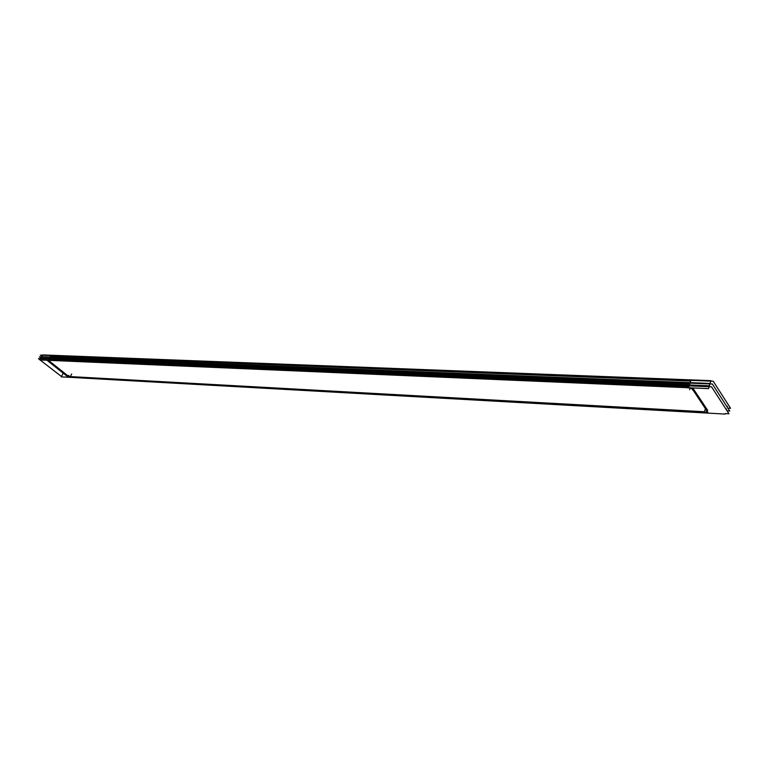 <?xml version="1.0" encoding="UTF-8"?>
<svg xmlns="http://www.w3.org/2000/svg" width="769" height="769" viewBox="0 0 769 769"><rect width="100%" height="100%" fill="white"/><g stroke="black" fill="none" stroke-linecap="round" stroke-linejoin="round"><path stroke-width="1.15" d="M689.87 383.818L49.552 357.777L689.87 383.818L49.552 357.777L48.841 359.113L49.552 357.777L689.87 383.818L689.235 385.884L689.87 383.818M67.422 375.455L69.969 376.56L67.422 375.455M49.399 361.122L66.941 375.07L49.399 361.122M689.024 386.586L48.601 359.565L689.024 386.586M707.72 410.444L693.013 388.326L707.72 410.444M705.875 411.828L707.393 411.617L705.875 411.828M70.325 376.589L704.491 411.751L70.325 376.589M690.716 381.059L50.514 355.999L690.716 381.059L690.081 383.116L690.716 381.059M712.373 384.019L729.752 411.021L727.09 410.877L729.752 411.021L712.373 384.019L39.402 356.903L40.92 358.104L39.402 356.903L712.373 384.019M66.576 375.753L69.989 377.243L71.7 373.974M47.716 360.863L67.624 376.666M49.033 361.815L47.793 360.401L48.918 360.353M710.104 383.443L708.566 388.614L39.921 359.959L41.68 356.691L710.104 383.443M692.84 390.191C692.196 388.499 690.418 387.72 687.505 387.864L687.553 387.711M707.845 412.29L692.177 388.778M706.644 410.915L707.269 412.636L704.193 412.761L705.413 408.647M63 373.609L61.289 376.848L725.119 414.078M726.599 408.993L726.369 409.771M39.969 359.873L38.45 358.681L711.546 386.817L728.954 413.78L725.263 413.568M40.084 359.969L61.462 376.522M41.872 356.335L40.353 355.143L713.209 381.222L730.55 408.272L727.897 408.128M710.941 380.655L709.403 385.807L40.872 358.191L42.631 354.922L710.941 380.655M727.397 406.243L727.176 407.003M68.143 376.493L68.729 375.387M69.575 377.31L69.969 376.56M49.427 361.622L50.033 360.507M689.639 389.729L690.158 388.009M688.668 387.759L690.226 382.645M704.404 411.79L704.913 410.079M49.802 357.325L50.514 355.999L49.802 357.325M689.514 384.99L691.071 379.886M707.269 412.636L707.518 411.809"/></g></svg>
